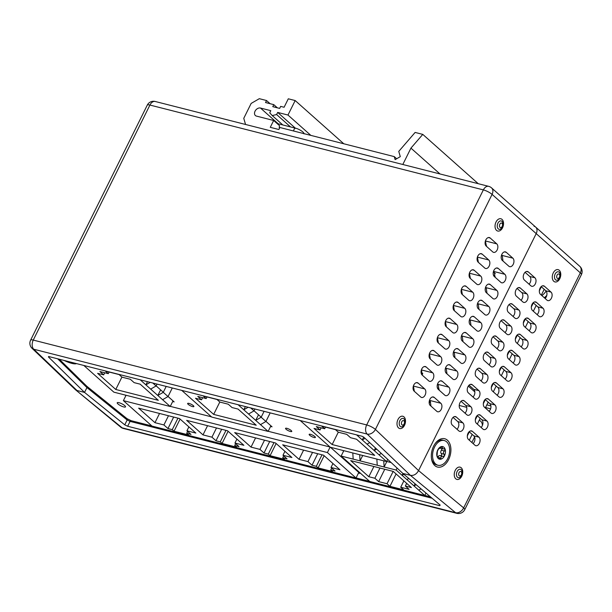 <?xml version="1.0" encoding="UTF-8"?>
<svg xmlns="http://www.w3.org/2000/svg" width="612" height="612" viewBox="0 0 612 612"><rect width="100%" height="100%" fill="white"/><g stroke="black" fill="none" stroke-linecap="round" stroke-linejoin="round"><path stroke-width="0.92" d="M544.206 289.315L541.329 295.106M536.204 305.442L533.327 311.233M528.202 321.56L525.326 327.351M520.2 337.686L517.324 343.47M512.19 353.805L509.322 359.596M504.189 369.923L501.32 375.714M496.187 386.05L493.31 391.841M488.185 402.168L485.308 407.959M480.183 418.294L477.306 424.085M472.181 434.413L469.305 440.204M541.345 286.776L539.356 290.784M533.343 302.894L531.346 306.903M525.341 319.013L523.344 323.029M517.331 335.139L515.342 339.147M509.329 351.257L507.34 355.274M501.327 367.384L499.338 371.392M493.326 383.502L491.337 387.511M485.324 399.628L483.335 403.637M477.322 415.747L475.333 419.756M469.32 431.865L467.323 435.882M358.77 472.456L356.016 478.003L152.005 426.082L123.387 400.638L126.057 395.26M123.387 400.638L327.397 452.551L330.105 447.104M327.397 452.551L356.016 478.003M154.966 422.678L138.633 408.15L179.538 418.562L195.871 433.082L186.935 430.81L190.99 434.413L186.691 433.319L188.481 434.91L174.045 431.238L172.255 429.647L167.963 428.553L163.909 424.95L154.966 422.678L159.541 413.467M202.993 434.895L186.652 420.368L227.557 430.779L243.897 445.307L234.954 443.027L239.009 446.638L234.717 445.544L236.5 447.135L222.064 443.455L220.274 441.864L215.982 440.77L211.928 437.167L202.993 434.895L207.56 425.692M251.012 447.112L234.671 432.592L275.576 442.996L291.916 457.524L282.981 455.252L287.028 458.855L282.736 457.761L284.526 459.352L270.083 455.68L268.301 454.089L264.002 452.995L259.947 449.392L251.012 447.112L255.579 437.909M299.031 459.337L282.698 444.809L323.603 455.221L339.935 469.748L331 467.469L335.055 471.072L330.755 469.985L332.546 471.569L318.11 467.897L316.32 466.306L312.021 465.212L307.966 461.609L299.031 459.337L303.598 450.134M168.476 415.747L163.909 424.95M167.963 428.553L173.663 417.063M172.255 429.647L177.962 418.157M174.045 431.238L180.096 419.052M186.691 433.319L187.632 431.429M186.935 430.81L188.886 426.878M216.495 427.964L211.928 437.167M215.982 440.77L221.682 429.287M220.274 441.864L225.981 430.374M222.064 443.455L228.115 431.276M234.717 445.544L235.651 443.646M234.954 443.027L236.913 439.095M264.514 440.181L259.947 449.392M264.002 452.995L269.701 441.504M268.301 454.089L274 442.598M270.083 455.68L276.134 443.493M282.736 457.761L283.677 455.871M282.981 455.252L284.932 451.312M312.533 452.406L307.966 461.609M312.021 465.212L317.727 453.722M316.32 466.306L322.019 454.815M318.11 467.897L324.153 455.711M330.755 469.985L331.696 468.088M331 467.469L332.951 463.536M421.064 488.881L418.799 490.197L414.033 485.951L416.16 484.719M418.799 490.197L424.766 495.498L369.763 481.499L341.144 456.055L353.178 459.115L352.795 452.964L359.672 454.716L360.055 460.867L353.178 459.115M362.725 455.489L360.055 460.867L377.237 465.235L376.854 459.084L383.732 460.836L384.114 466.987L377.237 465.235M386.853 461.479L384.114 466.987L396.148 470.047L402.107 475.348L403.002 473.55M408.801 478.477L406.881 479.594L402.107 475.348L403.897 474.315M406.881 479.594L414.033 485.951L415.097 483.817M350.684 460.584L368.829 476.717L374.881 478.255L378.644 481.606L387.036 483.74L389.943 486.333L403.629 489.814L400.715 487.228L409.107 489.363L405.343 486.012L411.386 487.55L393.241 471.416L350.684 460.584M368.829 476.717L373.909 466.497M405.343 486.012L406.666 483.35M400.715 487.228L403.874 480.871M389.943 486.333L396.094 473.948M387.036 483.74L393.164 471.393M378.644 481.606L384.772 469.259M374.881 478.255L379.953 468.035M396.148 470.047L397.112 468.096M429.234 403.4L430.496 400.845M424.766 495.498L425.975 493.05M341.144 456.055L343.814 450.677M300.209 420.528L330.235 447.219L386.608 461.57L387.702 459.36M356.582 434.872L362.281 439.936L363.696 437.083M369.694 442.644L367.055 444.182L362.281 439.936L365.05 438.33M367.055 444.182L374.207 450.539L375.47 447.999M381.314 453.423L378.973 454.785L374.207 450.539L376.663 449.116M378.973 454.785L386.608 461.57M374.712 455.374L356.567 439.24L350.523 437.702L346.752 434.352L338.36 432.217L335.452 429.632L321.767 426.151L324.681 428.737L316.289 426.602L320.053 429.953L314.01 428.408L332.155 444.549L374.712 455.374M332.155 444.549L338.306 432.164M320.053 429.953L321.109 427.826M324.681 428.737L325.492 427.092M181.726 390.372L211.744 417.07L268.117 431.414L270.909 425.799M238.099 404.723L243.798 409.788L245.389 406.575M254.929 409.007L254.003 410.874L248.564 414.026L243.798 409.788L248.128 407.271M248.564 414.026L255.717 420.39L258.509 414.768M260.49 424.629L255.717 420.39L261.156 417.231L265.929 421.477L260.49 424.629L268.117 431.414M256.221 425.225L238.076 409.084L232.032 407.546L228.268 404.203L219.876 402.069L216.962 399.475L203.283 395.995L206.19 398.58L197.798 396.446L201.57 399.797L195.519 398.259L213.672 414.393L256.221 425.225M213.672 414.393L219.815 402.007M201.57 399.797L202.618 397.678M206.19 398.58L207.001 396.943M254.003 410.874L250.69 407.921M269.93 413.414L265.929 421.477M264.086 411.333L261.156 417.231M83.829 365.463L113.847 392.154L170.22 406.498L173.012 400.883M140.202 379.807L145.893 384.872L147.492 381.666M157.032 384.091L156.106 385.958L150.667 389.11L145.893 384.872L150.231 382.362M150.667 389.11L157.82 395.474L160.612 389.859M162.593 399.713L157.82 395.474L163.259 392.323L168.032 396.561L162.593 399.713L170.22 406.498M158.324 400.309L140.179 384.175L134.135 382.638L130.371 379.287L121.979 377.153L119.065 374.567L105.386 371.079L108.293 373.672L99.901 371.538L103.673 374.881L97.622 373.343L115.775 389.477L158.324 400.309M115.775 389.477L121.918 377.099M103.673 374.881L104.721 372.762M108.293 373.672L109.104 372.027M156.106 385.958L152.793 383.013M172.033 388.498L168.032 396.561M166.189 386.417L163.259 392.323M459.229 405.442L466.727 407.355M474.828 391.902L468.295 386.096M439.194 389.278L437.297 387.595M421.11 372.807A16.233 11.773 -48.4 0 0 422.357 373.213A16.233 11.773 -48.4 0 0 422.693 373.297M422.64 373.993A16.233 11.773 131.6 0 1 421.217 373.335M486.112 246.009A12.982 9.425 -48.4 0 0 486.548 245.672M57.65 358.8L86.942 387.58L86.514 386.103L86.942 387.58L84.54 392.414L124.756 424.843L127.158 420L130.081 421.393L432.11 498.252M86.843 386.271L127.021 418.677A1.392 0.995 128.9 0 1 127.158 420L86.942 387.58L84.54 392.414L76.982 390.494L84.54 392.414L48.417 356.926L48.631 356.505M76.982 390.494L75.452 389.729L122.163 427.849A6.954 5.087 129.6 0 1 120.633 427.077A6.954 6.954 0 0 0 123.356 428.461A6.954 4.483 -75.7 0 1 122.163 427.849L455.588 512.695A6.954 4.483 104.3 0 0 456.782 513.315A6.954 6.954 0 0 0 464.73 509.666A6.954 1.683 -153.6 0 0 463.651 507.883A6.954 5.087 129.6 0 1 455.588 512.695L410.407 475.34L402.841 473.42L410.407 475.34C413.735 475.845 416.458 474.269 418.562 470.605L536.204 233.616L418.562 470.605C416.458 474.269 413.735 475.845 410.407 475.34L367.169 434.076A6.954 5.003 -46.3 0 0 375.416 429.425A6.954 1.683 -153.6 0 0 366.68 424.935A6.954 4.483 104.3 0 0 367.169 434.076L33.736 349.223A6.954 4.483 -75.7 0 1 33.255 340.081A6.954 1.683 -153.6 0 0 30.6 340.173A6.954 6.954 0 0 0 32.031 348.297L32.031 348.297A6.954 5.003 -46.3 0 0 33.736 349.223L76.982 390.494M534.054 226.264A6.954 5.049 131.6 0 1 535.676 227.106A6.954 5.049 131.6 0 1 536.204 233.616A6.954 5.049 -48.4 0 0 535.676 227.106L579.793 266.335A6.954 5.049 131.6 0 1 580.329 272.845A6.954 1.683 26.4 0 1 581.4 274.627A6.954 6.954 0 0 0 579.793 266.335M48.769 356.544L362.113 436.279L363.826 437.19L402.841 473.42L440.196 505.114L439.661 505.657L440.013 504.961M124.756 424.843L127.663 426.258L439.661 505.657L440.196 505.114M126.73 418.532A1.392 0.995 128.9 0 1 127.021 418.677L131.136 420.681A1.392 0.895 104.3 0 0 130.081 421.393L127.663 426.258M479.196 420.276A9.272 6.732 131.6 0 1 482.394 425.501M473.099 443.578A4.636 2.991 104.3 0 0 473.826 435.874L469.152 431.72M456.996 429.264A4.636 2.991 104.3 0 0 457.73 421.561L453.056 417.407M481.101 427.451A4.636 2.991 104.3 0 0 481.828 419.756L477.153 415.602M464.998 413.138A4.636 2.991 104.3 0 0 465.732 405.442L461.058 401.288M489.103 411.333A4.636 2.991 104.3 0 0 489.829 403.629L485.155 399.475M473.007 397.02A4.636 2.991 104.3 0 0 473.734 389.316L469.06 385.162M497.105 395.207A4.636 2.991 104.3 0 0 497.831 387.511L493.157 383.357M481.009 380.894A4.636 2.991 104.3 0 0 481.736 373.198L477.062 369.044M505.107 379.088A4.636 2.991 104.3 0 0 505.833 371.392L501.159 367.231M489.011 364.775A4.636 2.991 104.3 0 0 489.738 357.079L485.064 352.917M513.108 362.962A4.636 2.991 104.3 0 0 513.843 355.266L509.169 351.112M497.013 348.649A4.636 2.991 104.3 0 0 497.74 340.953L493.065 336.799M521.11 346.843A4.636 2.991 104.3 0 0 521.845 339.147L517.171 334.986M505.015 332.53A4.636 2.991 104.3 0 0 505.742 324.834L501.067 320.673M529.12 330.725A4.636 2.991 104.3 0 0 529.847 323.021L525.173 318.867M513.017 316.412A4.636 2.991 104.3 0 0 513.751 308.708L509.077 304.554M537.122 314.599A4.636 2.991 104.3 0 0 537.849 306.903L533.174 302.749M521.019 300.285A4.636 2.991 104.3 0 0 521.753 292.59L517.079 288.436M545.124 298.48A4.636 2.991 104.3 0 0 545.85 290.784L541.176 286.623M529.028 284.167A4.636 2.991 104.3 0 0 529.755 276.471L525.081 272.309M434.803 465.587A14.612 9.41 -75.7 0 1 431.483 458.572A14.612 9.41 -75.7 0 1 435.369 443.31A14.612 9.41 -75.7 0 1 447.41 440.196A14.612 9.41 -75.7 0 1 448.619 459.574A14.612 9.41 -75.7 0 1 434.803 465.587M474.981 445.245A4.636 2.991 104.3 0 0 475.838 445.712A4.636 2.991 104.3 0 0 479.655 442.667A4.636 2.991 104.3 0 0 478.982 437.19L472.426 431.361A4.636 2.991 104.3 0 0 471.569 430.894A4.636 2.991 104.3 0 0 467.744 433.939A4.636 2.991 104.3 0 0 468.425 439.416L474.981 445.245M452.322 425.103L458.885 430.932A4.636 2.991 104.3 0 0 459.742 431.399A4.636 2.991 104.3 0 0 463.559 428.354A4.636 2.991 104.3 0 0 462.886 422.877L456.322 417.047A4.636 2.991 104.3 0 0 455.466 416.581A4.636 2.991 104.3 0 0 451.648 419.625A4.636 2.991 104.3 0 0 452.322 425.103M482.983 429.127A4.636 2.991 104.3 0 0 483.84 429.593A4.636 2.991 104.3 0 0 487.657 426.541A4.636 2.991 104.3 0 0 486.984 421.064L480.428 415.234A4.636 2.991 104.3 0 0 479.571 414.768A4.636 2.991 104.3 0 0 475.753 417.82A4.636 2.991 104.3 0 0 476.427 423.297L482.983 429.127M460.323 408.984L466.887 414.814A4.636 2.991 104.3 0 0 467.744 415.28A4.636 2.991 104.3 0 0 471.561 412.228A4.636 2.991 104.3 0 0 470.888 406.751L464.332 400.921A4.636 2.991 104.3 0 0 463.468 400.455A4.636 2.991 104.3 0 0 459.65 403.507A4.636 2.991 104.3 0 0 460.323 408.984M490.985 413.008A4.636 2.991 104.3 0 0 491.841 413.467A4.636 2.991 104.3 0 0 495.659 410.423A4.636 2.991 104.3 0 0 494.986 404.945L488.43 399.116A4.636 2.991 104.3 0 0 487.573 398.649A4.636 2.991 104.3 0 0 483.755 401.694A4.636 2.991 104.3 0 0 484.429 407.171L490.985 413.008M468.333 392.858L474.889 398.695A4.636 2.991 104.3 0 0 475.746 399.154A4.636 2.991 104.3 0 0 479.563 396.109A4.636 2.991 104.3 0 0 478.89 390.632L472.334 384.803A4.636 2.991 104.3 0 0 471.477 384.336A4.636 2.991 104.3 0 0 467.66 387.381A4.636 2.991 104.3 0 0 468.333 392.858M498.987 396.882A4.636 2.991 104.3 0 0 499.843 397.349A4.636 2.991 104.3 0 0 503.661 394.304A4.636 2.991 104.3 0 0 502.988 388.827L496.431 382.99A4.636 2.991 104.3 0 0 495.575 382.531A4.636 2.991 104.3 0 0 491.757 385.575A4.636 2.991 104.3 0 0 492.431 391.053L498.987 396.882M476.335 376.74L482.891 382.569A4.636 2.991 104.3 0 0 483.748 383.036A4.636 2.991 104.3 0 0 487.565 379.991A4.636 2.991 104.3 0 0 486.892 374.513L480.336 368.676A4.636 2.991 104.3 0 0 479.479 368.217A4.636 2.991 104.3 0 0 475.662 371.262A4.636 2.991 104.3 0 0 476.335 376.74M506.988 380.763A4.636 2.991 104.3 0 0 507.845 381.222A4.636 2.991 104.3 0 0 511.67 378.178A4.636 2.991 104.3 0 0 510.989 372.7L504.433 366.871A4.636 2.991 104.3 0 0 503.577 366.404A4.636 2.991 104.3 0 0 499.759 369.457A4.636 2.991 104.3 0 0 500.432 374.934L506.988 380.763M484.337 360.621L490.893 366.45A4.636 2.991 104.3 0 0 491.75 366.909A4.636 2.991 104.3 0 0 495.567 363.865A4.636 2.991 104.3 0 0 494.894 358.387L488.338 352.558A4.636 2.991 104.3 0 0 487.481 352.091A4.636 2.991 104.3 0 0 483.664 355.144A4.636 2.991 104.3 0 0 484.337 360.621M514.99 364.637A4.636 2.991 104.3 0 0 515.855 365.104A4.636 2.991 104.3 0 0 519.672 362.059A4.636 2.991 104.3 0 0 518.999 356.582L512.435 350.745A4.636 2.991 104.3 0 0 511.578 350.286A4.636 2.991 104.3 0 0 507.761 353.331A4.636 2.991 104.3 0 0 508.434 358.808L514.99 364.637M492.339 344.495L498.895 350.324A4.636 2.991 104.3 0 0 499.752 350.791A4.636 2.991 104.3 0 0 503.569 347.746A4.636 2.991 104.3 0 0 502.896 342.269L496.34 336.432A4.636 2.991 104.3 0 0 495.483 335.973A4.636 2.991 104.3 0 0 491.666 339.017A4.636 2.991 104.3 0 0 492.339 344.495M523 348.519A4.636 2.991 104.3 0 0 523.857 348.985A4.636 2.991 104.3 0 0 527.674 345.933A4.636 2.991 104.3 0 0 527.001 340.456L520.437 334.626A4.636 2.991 104.3 0 0 519.58 334.16A4.636 2.991 104.3 0 0 515.763 337.212A4.636 2.991 104.3 0 0 516.436 342.689L523 348.519M500.341 328.376L506.897 334.206A4.636 2.991 104.3 0 0 507.753 334.672A4.636 2.991 104.3 0 0 511.578 331.62A4.636 2.991 104.3 0 0 510.898 326.142L504.342 320.313A4.636 2.991 104.3 0 0 503.485 319.847A4.636 2.991 104.3 0 0 499.667 322.899A4.636 2.991 104.3 0 0 500.341 328.376M531.002 332.4A4.636 2.991 104.3 0 0 531.859 332.859A4.636 2.991 104.3 0 0 535.676 329.814A4.636 2.991 104.3 0 0 535.003 324.337L528.447 318.508A4.636 2.991 104.3 0 0 527.59 318.041A4.636 2.991 104.3 0 0 523.765 321.086A4.636 2.991 104.3 0 0 524.438 326.563L531.002 332.4M508.343 312.25L514.906 318.087A4.636 2.991 104.3 0 0 515.763 318.546A4.636 2.991 104.3 0 0 519.58 315.501A4.636 2.991 104.3 0 0 518.907 310.024L512.343 304.195A4.636 2.991 104.3 0 0 511.487 303.728A4.636 2.991 104.3 0 0 507.669 306.773A4.636 2.991 104.3 0 0 508.343 312.25M539.004 316.274A4.636 2.991 104.3 0 0 539.861 316.741A4.636 2.991 104.3 0 0 543.678 313.696A4.636 2.991 104.3 0 0 543.005 308.211L536.449 302.382A4.636 2.991 104.3 0 0 535.592 301.923A4.636 2.991 104.3 0 0 531.774 304.967A4.636 2.991 104.3 0 0 532.448 310.445L539.004 316.274M516.344 296.132L522.908 301.961A4.636 2.991 104.3 0 0 523.765 302.427A4.636 2.991 104.3 0 0 527.582 299.383A4.636 2.991 104.3 0 0 526.909 293.898L520.345 288.068A4.636 2.991 104.3 0 0 519.489 287.609A4.636 2.991 104.3 0 0 515.671 290.654A4.636 2.991 104.3 0 0 516.344 296.132M547.006 300.155A4.636 2.991 104.3 0 0 547.862 300.614A4.636 2.991 104.3 0 0 551.68 297.57A4.636 2.991 104.3 0 0 551.007 292.092L544.451 286.263A4.636 2.991 104.3 0 0 543.594 285.796A4.636 2.991 104.3 0 0 539.776 288.841A4.636 2.991 104.3 0 0 540.45 294.318L547.006 300.155M524.346 280.005L530.91 285.842A4.636 2.991 104.3 0 0 531.767 286.301A4.636 2.991 104.3 0 0 535.584 283.257A4.636 2.991 104.3 0 0 534.911 277.779L528.355 271.95A4.636 2.991 104.3 0 0 527.498 271.483A4.636 2.991 104.3 0 0 523.673 274.528A4.636 2.991 104.3 0 0 524.346 280.005M474.583 436.991L471.86 442.476M483.358 189.896A6.954 1.683 26.4 0 1 492.086 194.394A6.954 5.049 -48.4 0 0 491.551 187.884A6.954 6.954 0 0 0 488.644 186.339A6.954 4.483 104.3 0 0 483.358 189.896L149.925 105.05A6.954 4.483 -75.7 0 1 155.219 101.485L155.219 101.485A6.954 6.954 0 0 0 147.27 105.134A6.954 1.683 26.4 0 1 149.925 105.05L33.255 340.081L366.68 424.935L483.358 189.896M414.171 391.175A4.636 2.991 -75.7 0 1 413.49 385.698A4.636 2.991 -75.7 0 1 417.315 382.653A4.636 2.991 -75.7 0 1 418.172 383.12L424.728 388.949A4.636 2.991 -75.7 0 1 425.401 394.426A4.636 2.991 -75.7 0 1 421.584 397.471A4.636 2.991 -75.7 0 1 420.727 397.012L414.171 391.175M436.823 411.325L430.267 405.488A4.636 2.991 -75.7 0 1 429.593 400.011A4.636 2.991 -75.7 0 1 433.411 396.966A4.636 2.991 -75.7 0 1 434.268 397.433L440.824 403.262A4.636 2.991 -75.7 0 1 441.497 408.739A4.636 2.991 -75.7 0 1 437.679 411.784A4.636 2.991 -75.7 0 1 436.823 411.325M422.173 375.057A4.636 2.991 -75.7 0 1 421.5 369.579A4.636 2.991 -75.7 0 1 425.317 366.534A4.636 2.991 -75.7 0 1 426.174 366.993L432.73 372.823A4.636 2.991 -75.7 0 1 433.403 378.3A4.636 2.991 -75.7 0 1 429.586 381.353A4.636 2.991 -75.7 0 1 428.729 380.886L422.173 375.057M444.825 395.199L438.269 389.37A4.636 2.991 -75.7 0 1 437.595 383.892A4.636 2.991 -75.7 0 1 441.413 380.848A4.636 2.991 -75.7 0 1 442.269 381.307L448.826 387.136A4.636 2.991 -75.7 0 1 449.499 392.613A4.636 2.991 -75.7 0 1 445.681 395.666A4.636 2.991 -75.7 0 1 444.825 395.199M430.175 358.93A4.636 2.991 -75.7 0 1 429.502 353.453A4.636 2.991 -75.7 0 1 433.319 350.408A4.636 2.991 -75.7 0 1 434.176 350.875L440.732 356.704A4.636 2.991 -75.7 0 1 441.405 362.182A4.636 2.991 -75.7 0 1 437.588 365.226A4.636 2.991 -75.7 0 1 436.731 364.767L430.175 358.93M452.826 379.08L446.27 373.243A4.636 2.991 -75.7 0 1 445.597 367.766A4.636 2.991 -75.7 0 1 449.415 364.721A4.636 2.991 -75.7 0 1 450.271 365.188L456.827 371.017A4.636 2.991 -75.7 0 1 457.501 376.495A4.636 2.991 -75.7 0 1 453.683 379.539A4.636 2.991 -75.7 0 1 452.826 379.08M438.177 342.812A4.636 2.991 -75.7 0 1 437.503 337.334A4.636 2.991 -75.7 0 1 441.321 334.29A4.636 2.991 -75.7 0 1 442.178 334.749L448.734 340.586A4.636 2.991 -75.7 0 1 449.407 346.063A4.636 2.991 -75.7 0 1 445.59 349.108A4.636 2.991 -75.7 0 1 444.733 348.641L438.177 342.812M460.828 362.954L454.272 357.125A4.636 2.991 -75.7 0 1 453.599 351.648A4.636 2.991 -75.7 0 1 457.416 348.603A4.636 2.991 -75.7 0 1 458.273 349.062L464.829 354.899A4.636 2.991 -75.7 0 1 465.51 360.376A4.636 2.991 -75.7 0 1 461.685 363.421A4.636 2.991 -75.7 0 1 460.828 362.954M446.179 326.693A4.636 2.991 -75.7 0 1 445.505 321.216A4.636 2.991 -75.7 0 1 449.323 318.163A4.636 2.991 -75.7 0 1 450.18 318.63L456.736 324.459A4.636 2.991 -75.7 0 1 457.409 329.937A4.636 2.991 -75.7 0 1 453.591 332.989A4.636 2.991 -75.7 0 1 452.735 332.523L446.179 326.693M468.838 346.836L462.274 341.006A4.636 2.991 -75.7 0 1 461.601 335.529A4.636 2.991 -75.7 0 1 465.418 332.477A4.636 2.991 -75.7 0 1 466.275 332.943L472.839 338.773A4.636 2.991 -75.7 0 1 473.512 344.25A4.636 2.991 -75.7 0 1 469.695 347.302A4.636 2.991 -75.7 0 1 468.838 346.836M454.181 310.567A4.636 2.991 -75.7 0 1 453.507 305.09A4.636 2.991 -75.7 0 1 457.325 302.045A4.636 2.991 -75.7 0 1 458.181 302.512L464.745 308.341A4.636 2.991 -75.7 0 1 465.418 313.818A4.636 2.991 -75.7 0 1 461.593 316.863A4.636 2.991 -75.7 0 1 460.737 316.396L454.181 310.567M476.84 330.709L470.276 324.88A4.636 2.991 -75.7 0 1 469.603 319.403A4.636 2.991 -75.7 0 1 473.42 316.358A4.636 2.991 -75.7 0 1 474.277 316.817L480.841 322.654A4.636 2.991 -75.7 0 1 481.514 328.131A4.636 2.991 -75.7 0 1 477.697 331.176A4.636 2.991 -75.7 0 1 476.84 330.709M462.182 294.448A4.636 2.991 -75.7 0 1 461.509 288.971A4.636 2.991 -75.7 0 1 465.327 285.919A4.636 2.991 -75.7 0 1 466.183 286.385L472.747 292.215A4.636 2.991 -75.7 0 1 473.42 297.692A4.636 2.991 -75.7 0 1 469.603 300.744A4.636 2.991 -75.7 0 1 468.746 300.278L462.182 294.448M484.842 314.591L478.286 308.762A4.636 2.991 -75.7 0 1 477.605 303.284A4.636 2.991 -75.7 0 1 481.43 300.232A4.636 2.991 -75.7 0 1 482.287 300.699L488.843 306.528A4.636 2.991 -75.7 0 1 489.516 312.005A4.636 2.991 -75.7 0 1 485.698 315.058A4.636 2.991 -75.7 0 1 484.842 314.591M470.184 278.322A4.636 2.991 -75.7 0 1 469.511 272.845A4.636 2.991 -75.7 0 1 473.328 269.8A4.636 2.991 -75.7 0 1 474.185 270.267L480.749 276.096A4.636 2.991 -75.7 0 1 481.422 281.574A4.636 2.991 -75.7 0 1 477.605 284.618A4.636 2.991 -75.7 0 1 476.748 284.159L470.184 278.322M492.844 298.472L486.288 292.635A4.636 2.991 -75.7 0 1 485.614 287.158A4.636 2.991 -75.7 0 1 489.432 284.113A4.636 2.991 -75.7 0 1 490.288 284.58L496.845 290.409A4.636 2.991 -75.7 0 1 497.518 295.887A4.636 2.991 -75.7 0 1 493.7 298.931A4.636 2.991 -75.7 0 1 492.844 298.472M478.194 262.204A4.636 2.991 -75.7 0 1 477.513 256.726A4.636 2.991 -75.7 0 1 481.338 253.682A4.636 2.991 -75.7 0 1 482.195 254.141L488.751 259.978A4.636 2.991 -75.7 0 1 489.424 265.455A4.636 2.991 -75.7 0 1 485.607 268.5A4.636 2.991 -75.7 0 1 484.75 268.033L478.194 262.204M500.846 282.346L494.289 276.517A4.636 2.991 -75.7 0 1 493.616 271.04A4.636 2.991 -75.7 0 1 497.434 267.995A4.636 2.991 -75.7 0 1 498.29 268.454L504.846 274.291A4.636 2.991 -75.7 0 1 505.52 279.768A4.636 2.991 -75.7 0 1 501.702 282.813A4.636 2.991 -75.7 0 1 500.846 282.346M486.196 246.085A4.636 2.991 -75.7 0 1 485.523 240.608A4.636 2.991 -75.7 0 1 489.34 237.555A4.636 2.991 -75.7 0 1 490.197 238.022L496.753 243.851A4.636 2.991 -75.7 0 1 497.426 249.329A4.636 2.991 -75.7 0 1 493.609 252.373A4.636 2.991 -75.7 0 1 492.752 251.915L486.196 246.085M508.847 266.228L502.291 260.398A4.636 2.991 -75.7 0 1 501.618 254.913A4.636 2.991 -75.7 0 1 505.436 251.869A4.636 2.991 -75.7 0 1 506.292 252.335L512.848 258.165A4.636 2.991 -75.7 0 1 513.522 263.642A4.636 2.991 -75.7 0 1 509.704 266.687A4.636 2.991 -75.7 0 1 508.847 266.228M429.586 400.019L430.221 400.562L430.963 406.116M421.393 369.87L422.364 375.233M437.595 383.892L438.223 384.443L438.965 389.989M429.402 353.744L430.366 359.106M445.597 367.774L446.224 368.317L446.974 373.871M437.404 337.625L438.368 342.988M453.599 351.648L454.226 352.198L454.976 357.745M445.406 321.499L446.377 326.862M461.601 335.529L462.228 336.072L462.978 341.626M453.408 305.38L454.379 310.743M469.603 319.41L470.23 319.954L470.98 325.507M461.41 289.262L462.381 294.617M477.605 303.284L478.24 303.835L478.982 309.381M469.412 273.136L470.383 278.498M485.607 287.166L486.242 287.709L486.984 293.263M477.414 257.017L478.385 262.38M493.616 271.04L494.244 271.59L494.986 277.137M485.423 240.891L486.387 246.253M501.618 254.921L502.245 255.464L502.988 261.018M413.391 385.988L414.362 391.351M435.606 463.98A12.753 8.216 104.3 0 0 437.963 465.25A12.753 8.216 104.3 0 0 448.466 456.873A12.753 8.216 104.3 0 0 446.607 441.81A12.753 8.216 104.3 0 0 444.251 440.533A12.753 8.216 104.3 0 0 433.755 448.91A12.753 8.216 104.3 0 0 435.606 463.98M443.134 456.445L444.45 455.863A6.495 4.185 -75.7 0 1 440.349 459.26A6.495 4.185 -75.7 0 1 437.014 456.292A6.495 4.185 -75.7 0 1 437.771 449.927A6.495 4.185 -75.7 0 1 441.864 446.523A6.495 4.185 -75.7 0 1 443.907 447.25A6.495 4.185 -75.7 0 1 445.199 449.491A6.495 4.185 -75.7 0 1 444.45 455.863L444.113 454.211L441.26 453.484C442.048 454.946 441.688 455.68 440.166 455.68L442.621 456.307M438.376 449.177L437.373 451.388L437.014 456.292L438.314 456.759L439.883 459.099L440.349 459.26L440.938 458.143L438.98 457.646M440.938 458.143C440.862 456.636 441.558 456.062 443.019 456.407L439.967 455.626M444.886 449.024L443.914 448.871L445.199 449.491L444.496 450.968C443.195 451.962 443.065 453.041 444.113 454.211M442.032 448.298L441.145 450.654A2.272 1.461 -75.7 0 0 440.862 453.002L441.26 453.484M438.169 456.644A2.272 1.461 -75.7 0 1 439.592 455.565M439.883 459.099L440.349 459.26M438.314 456.759L437.565 456.728M440.464 448.206A2.272 1.461 -75.7 0 1 440.12 448.183L442.843 448.879L441.864 446.523L438.46 449.193M442.346 448.634L443.914 448.871M437.963 465.25L436.586 464.906A12.753 8.216 -75.7 0 1 434.229 463.628A12.753 8.216 -75.7 0 1 431.414 458.013M435.04 443.761A12.753 8.216 -75.7 0 1 442.881 440.181L444.251 440.533M245.557 124.473L243.76 118.338L251.157 103.42L259.32 98.685L266.534 100.529L265.531 102.541L273.786 104.637L272.784 106.656L279.661 108.408L280.663 106.389L284.098 107.261L288.298 98.8L295.175 100.552L287.977 115.041L277.664 112.417L276.609 114.551L272.233 115.561L269.731 112.807L270.795 110.673L260.483 108.041A4.636 3.366 -48.4 0 0 255.456 110.497A4.636 3.366 -48.4 0 0 255.395 115.538A4.636 3.366 -48.4 0 0 256.482 116.104L273.663 120.48L270.267 127.334L278.858 129.514L279.86 127.503L394.258 156.618L395.138 159.633L400.294 156.641L398.756 151.401L415.12 132.437L422.785 134.388L410.935 148.119L402.811 164.49M410.935 148.119L439.99 173.953M422.785 134.388L478.232 183.684M394.258 156.618L396.66 158.753M273.663 120.48L279.63 125.781A2.318 1.492 104.3 0 0 279.447 128.321M272.233 115.561L282.798 124.955M276.609 114.551L290.509 126.914M277.664 112.417L295.359 128.145M287.977 115.041L310.865 135.397M295.175 100.552L343.783 143.774M273.786 104.637L277.358 107.819M266.534 100.529L270.114 103.703M172.691 401.533L174.16 401.9L168.063 396.484M156.144 385.881L163.297 392.246M270.588 426.442L272.057 426.816L265.96 421.4M254.041 410.797L261.194 417.154M193.338 405.649A3.481 0.842 -153.6 0 0 190.003 403.736A3.481 0.842 -153.6 0 0 187.647 403.446A3.481 0.842 -153.6 0 0 188.182 404.341A3.481 0.842 -153.6 0 0 191.518 406.246A3.481 0.842 -153.6 0 0 193.874 406.544A3.481 0.842 -153.6 0 0 193.338 405.649M291.236 430.565A3.481 0.842 -153.6 0 0 287.9 428.652A3.481 0.842 -153.6 0 0 285.544 428.362A3.481 0.842 -153.6 0 0 286.079 429.249A3.481 0.842 -153.6 0 0 289.415 431.162A3.481 0.842 -153.6 0 0 291.771 431.452A3.481 0.842 -153.6 0 0 291.236 430.565M314.851 436.57A3.481 0.842 -153.6 0 0 311.516 434.665A3.481 0.842 -153.6 0 0 309.159 434.367A3.481 0.842 -153.6 0 0 309.695 435.262A3.481 0.842 -153.6 0 0 313.03 437.167A3.481 0.842 -153.6 0 0 315.387 437.465A3.481 0.842 -153.6 0 0 314.851 436.57M76.477 363.589A13.219 3.198 26.4 0 1 64.107 360.445M124.81 405.695A4.636 1.125 -153.6 0 0 120.357 403.147A4.636 1.125 -153.6 0 0 117.213 402.757A4.636 1.125 -153.6 0 0 117.932 403.943A4.636 1.125 -153.6 0 0 122.377 406.49A4.636 1.125 -153.6 0 0 125.521 406.881A4.636 1.125 -153.6 0 0 124.81 405.695M358.479 473.03L359.78 473.359L330.442 447.273M329.998 447.012L268.186 431.284M211.507 416.856L170.289 406.368M125.062 395.008L125.835 395.696M391.167 462.58L386.669 461.433M342.819 450.424L343.6 451.113M67.924 361.417A10.733 2.593 -153.6 0 0 70.541 362.235A10.733 2.593 -153.6 0 0 72.652 362.618M486.838 404.876L490.893 405.909M131.373 420.804A1.392 0.895 104.3 0 0 131.136 420.681L151.86 425.952M546.776 295.42A15.331 11.123 131.6 0 1 544.282 297.738M541.857 295.573A13.013 9.44 -48.4 0 0 546.126 291.075M536.204 233.616L580.329 272.845L463.651 507.883L418.562 470.605L375.416 429.425L492.086 194.394L536.204 233.616M559.253 270.282A6.334 4.077 104.3 0 0 553.263 272.891A6.334 4.077 104.3 0 0 553.791 281.298A6.334 4.077 104.3 0 0 559.781 278.69A6.334 4.077 104.3 0 0 559.253 270.282M461.219 467.775A6.334 4.077 104.3 0 0 455.229 470.383A6.334 4.077 104.3 0 0 455.756 478.791A6.334 4.077 104.3 0 0 461.746 476.182A6.334 4.077 104.3 0 0 461.219 467.775M473.826 435.874L478.982 437.19M470.59 430.894L472.426 431.361M456.322 417.047L454.494 416.581M462.886 422.877L457.73 421.561M481.828 419.756L486.984 421.064M478.592 414.768L480.428 415.234M464.332 400.921L462.496 400.455M470.888 406.751L465.732 405.442M489.829 403.629L494.986 404.945M486.594 398.649L488.43 399.116M472.334 384.803L470.498 384.336M478.89 390.632L473.734 389.316M497.831 387.511L502.988 388.827M494.603 382.523L496.431 382.99M480.336 368.676L478.5 368.21M486.892 374.513L481.736 373.198M505.833 371.392L510.989 372.7M502.605 366.404L504.433 366.871M488.338 352.558L486.502 352.091M494.894 358.387L489.738 357.079M513.843 355.266L518.999 356.582M510.607 350.286L512.435 350.745M496.34 336.432L494.511 335.973M502.896 342.269L497.74 340.953M521.845 339.147L527.001 340.456M518.609 334.16L520.437 334.626M504.342 320.313L502.513 319.847M510.898 326.142L505.742 324.834M529.847 323.021L535.003 324.337M526.611 318.041L528.447 318.508M512.343 304.195L510.515 303.728M518.907 310.024L513.751 308.708M537.849 306.903L543.005 308.211M534.613 301.915L536.449 302.382M520.345 288.068L518.517 287.602M526.909 293.898L521.753 292.59M551.007 292.092L545.85 290.784M544.451 286.263L542.615 285.796M528.355 271.95L526.519 271.483M534.911 277.779L529.755 276.471M559.246 272.248A4.33 2.785 104.3 0 0 555.153 274.031A4.33 2.785 104.3 0 0 555.512 279.768A4.33 2.785 104.3 0 0 557.762 280.005C560.508 277.947 561.128 275.507 559.628 272.677A4.33 2.785 104.3 0 0 559.246 272.248M557.241 278.246A2.318 1.492 104.3 0 0 559.429 277.29A2.318 1.492 104.3 0 0 559.238 274.214A2.318 1.492 104.3 0 0 557.05 275.171A2.318 1.492 104.3 0 0 557.241 278.246M461.203 471.707A2.318 1.492 104.3 0 0 459.015 472.663A2.318 1.492 104.3 0 0 459.207 475.738A2.318 1.492 104.3 0 0 461.394 474.782A2.318 1.492 104.3 0 0 461.203 471.707M461.211 469.741A4.33 2.785 104.3 0 0 457.118 471.523A4.33 2.785 104.3 0 0 457.478 477.261A4.33 2.785 104.3 0 0 459.727 477.498C462.473 475.44 463.093 472.992 461.593 470.169A4.33 2.785 104.3 0 0 461.211 469.741M488.827 411.088L489.24 411.195M485.523 407.531L490.602 408.824M403.981 416.887A6.334 4.077 104.3 0 0 397.991 419.495A6.334 4.077 104.3 0 0 398.519 427.895A6.334 4.077 104.3 0 0 404.509 425.286A6.334 4.077 104.3 0 0 403.981 416.887M502.016 219.394A6.334 4.077 104.3 0 0 496.026 222.003A6.334 4.077 104.3 0 0 496.554 230.403A6.334 4.077 104.3 0 0 502.544 227.794A6.334 4.077 104.3 0 0 502.016 219.394M418.172 383.12L416.336 382.653M424.728 388.949L413.513 386.096M434.268 397.433L432.432 396.966M440.824 403.262L430.221 400.562M426.174 366.993L424.338 366.527M432.73 372.823L421.515 369.969M442.269 381.307L440.441 380.84M448.826 387.136L438.223 384.443M434.176 350.875L432.34 350.408M440.732 356.704L429.517 353.851M450.271 365.188L448.443 364.721M456.827 371.017L446.224 368.317M442.178 334.749L440.349 334.282M448.734 340.586L437.526 337.732M458.273 349.062L456.445 348.595M464.829 354.899L454.226 352.198M450.18 318.63L448.351 318.163M456.736 324.459L445.528 321.606M466.275 332.943L464.447 332.477M472.839 338.773L462.228 336.072M458.181 302.512L456.353 302.045M464.745 308.341L453.53 305.487M474.277 316.817L472.449 316.358M480.841 322.654L470.23 319.954M466.183 286.385L464.355 285.919M472.747 292.215L461.532 289.361M482.287 300.699L480.451 300.232M488.843 306.528L478.24 303.835M474.185 270.267L472.357 269.8M480.749 276.096L469.534 273.243M490.288 284.58L488.452 284.113M496.845 290.409L486.242 287.709M482.195 254.141L480.359 253.674M488.751 259.978L477.536 257.124M498.29 268.454L496.454 267.987M504.846 274.291L494.244 271.59M490.197 238.022L488.361 237.555M496.753 243.851L485.538 240.998M506.292 252.335L504.464 251.869M512.848 258.165L502.245 255.464M403.974 418.853A4.33 2.785 104.3 0 0 399.888 420.635A4.33 2.785 104.3 0 0 400.24 426.373A4.33 2.785 104.3 0 0 402.489 426.61C404.134 424.881 406.314 424.384 404.356 419.281A4.33 2.785 104.3 0 0 403.974 418.853M401.969 424.843A2.318 1.492 104.3 0 0 404.165 423.887A2.318 1.492 104.3 0 0 403.966 420.811A2.318 1.492 104.3 0 0 401.778 421.767A2.318 1.492 104.3 0 0 401.969 424.843M502.008 223.319A2.318 1.492 104.3 0 0 499.813 224.275A2.318 1.492 104.3 0 0 500.004 227.35A2.318 1.492 104.3 0 0 502.2 226.394A2.318 1.492 104.3 0 0 502.008 223.319M502.008 221.36A4.33 2.785 104.3 0 0 497.923 223.143A4.33 2.785 104.3 0 0 498.275 228.88A4.33 2.785 104.3 0 0 500.524 229.118C502.169 227.389 504.349 226.891 502.391 221.789A4.33 2.785 104.3 0 0 502.008 221.36M444.496 450.968L441.642 450.241M442.216 447.357L440.923 447.035M277.71 124.075A2.318 1.492 104.3 0 1 278.628 123.892L295.818 128.268A2.318 1.492 104.3 0 0 294.051 129.453A2.318 1.492 104.3 0 0 293.683 131.022M260.483 108.041L278.185 123.785M495.299 273.564L493.371 271.843M495.177 276.555L493.371 274.949M356.054 477.918L369.617 481.369M424.804 495.414L430.458 496.852M581.4 274.627L464.73 509.666M456.782 513.315L123.356 428.461M75.628 389.867L120.633 427.077M59.303 359.221L86.866 386.302M75.261 389.553L32.031 348.297M535.676 227.106L491.551 187.884M488.644 186.339L155.219 101.485M147.27 105.134L30.6 340.173M437.014 456.307L437.963 456.552M278.628 123.892L277.236 123.655M304.049 133.89C304.164 131.779 297.516 128.512 295.818 128.268"/></g></svg>
